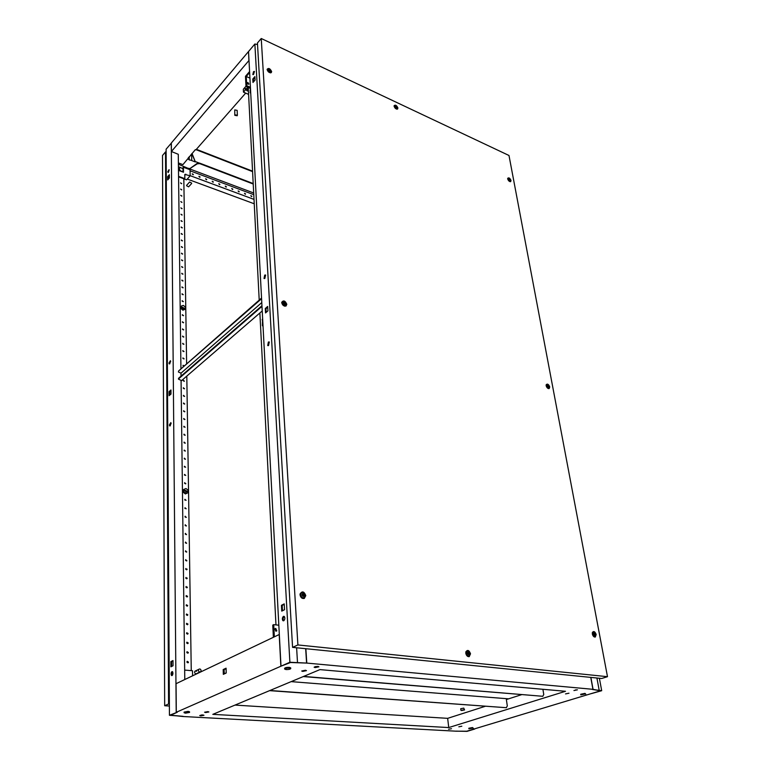<?xml version="1.0" encoding="UTF-8"?>
<svg xmlns="http://www.w3.org/2000/svg" width="770" height="770" viewBox="0 0 770 770"><rect width="100%" height="100%" fill="white"/><g stroke="black" fill="none" stroke-linecap="round" stroke-linejoin="round"><path stroke-width="1.16" d="M185.503 713.164L184.097 712.75L188.14 712.019L189.545 712.433L185.503 713.164M189.545 712.433L189.535 711.769L188.13 711.355L184.088 712.096L184.097 712.75M286.017 669.553L284.65 669.053C285.218 668.35 286.786 668.033 289.376 668.091L290.733 668.591C290.175 669.284 288.596 669.602 286.017 669.553M290.733 668.591L290.694 667.86L289.337 667.359C286.748 667.301 285.179 667.619 284.611 668.322L284.65 669.053M472.626 728.102L468.892 728.805L472.626 728.102M473.358 728.314L472.559 727.554L468.824 728.247L468.892 728.805M585.133 693.972L580.811 694.858L585.133 693.972M585.787 694.203L585.027 693.375L580.705 694.251L580.811 694.858M202.635 714.955L201.047 715.06M202.905 714.974L203.973 715.282L200.797 715.859L199.719 715.542L202.905 714.974M451.509 728.718L448.554 729.267L451.509 728.718M576.335 689.843L575.421 689.959M577.423 689.824L573.929 690.546L577.423 689.824M317.962 666.425L315.007 666.666M317.894 666.416L318.915 666.801L315.142 667.58L314.112 667.195L317.894 666.416M207.804 711.634L208.882 711.952L205.667 712.548L204.579 712.221L207.804 711.634M305.449 670.256L306.479 670.641L302.754 671.401L301.715 671.016L305.449 670.256M461.827 726.226L458.833 726.793L461.827 726.226M568.982 693.202L565.536 693.905L568.982 693.202M590.754 677.388L592.929 689.314L306.778 663.086L305.863 648.715M279.317 634.47L176.051 683.693L176.301 712.269L177.206 712.317L170.651 715.195L182.865 716.504L455.792 731.173L466.736 731.221L600.61 690.777L592.929 689.314M290.425 662.498L306.778 663.086M290.425 662.537L280.867 666.233L279.192 634.451M176.301 712.269L280.867 666.233M565.498 691.287L448.756 727.563L212.809 714.358L319.925 669.611L565.498 691.287M226.226 672.855L224.224 673.779M226.226 673.009L223.319 674.347L223.185 669.553L226.082 668.196L226.226 673.009M224.234 673.923L224.109 669.631L226.101 668.707M485.225 706.311L447.649 718.343L235.014 705.089M447.649 718.343L448.756 727.563M521.55 694.694L506.371 699.545M224.109 669.631L223.185 669.553M191.576 160.352L189.247 159.919L191.576 160.352M191.48 155.559L191.095 154.501M253.224 184.02L199.7 163.625L197.255 163.808L189.921 168.572L187.87 168.255L253.686 192.981M187.87 168.255L178.409 164.241M199.7 163.625L197.245 163.317L189.921 168.572M199.68 163.144L253.195 183.549M191.451 160.458L195.359 161.95L191.826 153.663M187.813 159.072L189.247 159.621M252.579 171.623L196.061 149.669M195.359 161.95L192.019 153.442M199.488 163.153L195.349 161.575M245.688 93.112L195.869 149.89L195.32 149.678L182.933 164.636L178.39 162.922M248.441 51.629L171.344 142.999L171.412 151.517L248.912 60.541L248.537 51.677M252.56 171.152L196.379 149.313M171.893 151.815L171.412 151.517M188.361 158.447L188.352 157.629M197.255 163.808L197.245 163.317M455.917 731.182L466.822 731.24L474.753 729.026L466.995 731.365L455.917 731.134M264.88 278.355L265.554 274.986L264.697 275.111L264.023 278.48L264.88 278.355M264.572 278.557L265.66 275.121M268.576 345.489L269.24 341.957L268.383 342.024L267.719 345.566L268.576 345.489M268.306 345.653L269.327 342.053M253.657 74.286L254.331 71.379L253.513 71.668L252.83 74.565L253.657 74.286M254.466 71.62L253.292 74.594M283.716 620.803C284.967 619.494 285.16 618.041 284.284 616.452L283.466 616.346C282.224 617.665 282.032 619.109 282.908 620.697L283.716 620.803L282.908 620.697M284.255 616.433L284.226 616.443C282.975 617.752 282.792 619.196 283.658 620.784M306.595 663.066L290.28 662.498L280.992 666.175L289.886 662.258L306.595 663.066L305.671 648.696M266.16 312.399L265.958 308.712L267.719 307.192M254.937 77.491L253.397 79.252L253.542 81.841M284.245 604.354L282.186 605.403L282.475 610.745M289.886 662.258L254.87 44.015L248.527 51.523L280.992 666.175M265.294 308.51L265.534 312.928L267.922 310.878L267.671 306.45L265.294 308.51L265.958 308.712M255.082 80.08L254.889 76.596L252.81 78.992L252.993 82.457L255.082 80.08M281.435 605.307L281.743 611.12L284.544 609.715L284.217 603.882L281.435 605.307L282.186 605.403M296.614 647.782L297.48 662.238M254.87 44.015L257.526 44.516M253.397 79.252L252.81 78.992M592.486 689.448L601.697 690.7L591.495 693.577L600.783 690.777L592.496 689.497M590.888 677.398L593.054 689.323M596.914 678.004L599.108 689.881M599.387 678.255L601.697 690.7M169.4 424.963L169.679 425.916L171.104 423.567L170.825 422.624L169.4 424.963M170.199 425.906L170.94 422.769M168.986 363.055L169.236 363.902L170.642 361.563L170.391 360.716L168.986 363.055M169.727 363.892L170.517 360.889M171.055 674.058L171.508 675.521C172.316 675.752 172.798 674.953 172.961 673.124L172.509 671.661C171.71 671.43 171.219 672.229 171.055 674.058M172.586 671.738L171.768 674.116L172.143 675.502M167.716 171.96L169.053 169.65L167.716 171.96M169.179 169.91L168.312 172.499M171.893 151.7L178.284 154.298L180.94 368.945M180.988 373.142L181.027 376.145M181.075 380.313L184.781 679.525M169.439 715.292L176.927 712.346L170.44 715.205L183.067 716.331L169.439 715.292L166.108 149.197L171.344 143.114M170.988 394.067L170.959 389.976L169.073 391.603L169.102 395.684L170.988 394.067M170.853 661.632L170.892 666.83L173.029 665.761L172.99 660.544L170.853 661.632L171.566 661.69L171.595 666.483M167.648 176.638L167.677 179.93L169.362 178.005L169.342 174.703L167.648 176.638L168.216 176.84L168.235 179.294M171.267 143.085L176.205 712.308M169.718 395.154L169.698 391.757L170.959 390.669M172.99 660.968L171.566 661.69M169.342 175.55L168.216 176.84M169.698 391.757L169.073 391.603M234.975 114.826L234.792 115.308L237.179 115.75L237.372 115.259L234.975 114.826M237.372 115.259L237.15 110.351L234.763 109.908L234.792 115.308M467.457 653.316C468.333 655.087 468.988 655.154 469.421 653.528C468.535 651.766 467.881 651.699 467.457 653.316M469.998 653.73L469.584 655.559C468.131 656.435 467.043 655.693 466.322 653.326L466.726 651.507C468.179 650.621 469.267 651.362 469.998 653.73M395.405 106.53C396.069 107.781 396.598 108.031 396.993 107.28L395.405 106.53M397.484 107.79L397.387 108.426C396.242 108.945 395.289 108.272 394.51 106.395L394.606 105.769C395.751 105.24 396.714 105.914 397.484 107.79M469.353 653.528L467.717 652.411L467.515 653.326L469.151 654.442L469.353 653.528M468.41 654.615L467.631 652.546M396.945 107.251L395.501 106.241L396.945 107.251M396.3 107.636L395.501 106.732M467.544 656.3L468.612 656.011M396.675 109.128L397.166 108.637M547.451 385.953C548.163 387.31 548.663 387.464 548.933 386.425C548.211 385.067 547.72 384.913 547.451 385.953L548.798 386.954L548.885 386.405L547.576 385.423L547.489 385.972M549.337 386.761L549.174 387.859C548.125 388.398 547.258 387.733 546.556 385.886L546.729 384.788C547.778 384.259 548.644 384.913 549.337 386.761M283.437 302.995C284.236 304.593 284.939 304.814 285.555 303.659C284.765 302.052 284.053 301.83 283.437 302.995M286.267 304.131L286.065 305.055C284.438 306.056 283.177 305.334 282.292 302.889L282.484 301.975C284.111 300.964 285.372 301.686 286.267 304.131M548.192 386.992L547.48 385.799M285.487 303.64L283.601 302.552L285.487 303.64M284.823 304.381L283.504 302.831M548.173 388.503L548.721 388.128M284.64 306.152L285.506 305.526M301.975 594.912C302.899 596.827 303.698 596.933 304.381 595.229C303.467 593.314 302.658 593.208 301.975 594.912M305.17 595.499L304.747 597.135C302.87 598.425 301.503 597.684 300.666 594.902L301.089 593.275C302.966 591.976 304.333 592.717 305.17 595.499M593.737 634.085C594.556 635.654 595.085 635.731 595.335 634.297C594.527 632.719 593.997 632.651 593.737 634.085M595.759 634.49L595.46 636.203C594.325 636.8 593.429 636.097 592.765 634.085L593.064 632.382C594.199 631.775 595.095 632.478 595.759 634.49M268.634 69.926C269.336 71.302 269.962 71.591 270.53 70.792C269.827 69.425 269.192 69.136 268.634 69.926M271.165 71.379L271.059 71.947C269.644 72.65 268.489 71.928 267.614 69.772L267.719 69.213C269.134 68.511 270.28 69.233 271.165 71.379M304.304 595.22C303.881 593.834 303.207 593.458 302.264 594.103L302.052 594.921C302.475 596.307 303.149 596.683 304.092 596.038L304.304 595.22M303.342 596.394L303.534 595.614L302.244 594.132M595.287 634.288L593.94 633.238L593.785 634.085L595.143 635.144L595.287 634.288M594.45 635.173L593.805 633.498M270.463 70.763L268.74 69.675L270.463 70.763M269.866 71.225L268.72 70.137M301.975 598.155L303.707 597.818M594.007 636.78L594.661 636.482M270.28 72.832L270.838 72.197M508.883 179.237L510.26 179.862L508.883 179.237M510.645 180.305L510.558 181.027C509.596 181.451 508.768 180.815 508.075 179.131L508.162 178.399C509.124 177.986 509.952 178.611 510.645 180.305M510.212 179.843L508.97 178.89L510.212 179.843M509.548 180.18L508.97 179.42M465.802 653.268L465.869 651.863C467.563 649.505 469.113 650.149 470.508 653.788L469.238 656.637C467.525 656.781 466.379 655.655 465.802 653.268M465.937 651.651L466.967 651.276M394.096 106.202L394.096 105.75C395.366 104.537 396.637 105.278 397.897 107.983L397.541 109.042C396.001 109.244 394.846 108.291 394.096 106.202L394.24 106.125M546.171 385.77L546.18 384.788C547.383 383.47 548.567 384.172 549.722 386.887L549.193 388.561C547.836 388.706 546.825 387.772 546.171 385.77M281.724 302.706L281.733 302.292C283.495 300.011 285.189 300.685 286.815 304.314L286.045 305.998C283.909 306.422 282.475 305.324 281.724 302.706M281.724 302.543L282.513 301.927M300.04 594.815L300.069 594.036C302.129 590.782 304.034 591.302 305.796 595.585L304.275 598.454C302.033 598.8 300.618 597.587 300.04 594.815M300.098 593.843L301.513 592.852M592.342 634.028L592.399 632.449C593.737 630.803 594.998 631.506 596.182 634.547L595.287 637.059C593.92 637.137 592.938 636.126 592.342 634.028M592.399 632.43L593.112 632.324M267.113 69.541L267.113 69.29C268.653 67.722 270.164 68.492 271.656 71.61L271.233 72.65C269.308 72.967 267.931 71.937 267.113 69.541M507.709 178.967L507.7 178.332C508.787 177.321 509.894 178.034 511.01 180.469L510.683 181.595C509.403 181.73 508.412 180.854 507.709 178.967M468.747 656.001L467.727 656.406M466.87 651.362L465.869 651.853M285.555 305.507L284.823 306.181M282.378 302.061L281.733 302.735M303.9 597.77L302.273 598.319M301.359 592.977L300.05 594.19M594.729 636.492L594.122 636.848M593.035 632.391L592.361 632.555M261.242 38.5L297.894 644.942L607.491 676.686L508.989 155.482L261.242 38.5L257.44 42.995L292.571 647.368L601.707 678.495L607.491 676.686M297.894 644.942L292.571 647.368M542.86 696.301L303.293 676.56M542.908 689.294L543.755 694.521L542.754 696.292L303.669 676.407M463.617 709.853L461.451 710.277L463.617 709.853M461.538 710.527L464.57 709.93L461.538 710.527M464.57 709.93L463.761 708.131L460.72 708.727L460.922 710.335M269.933 690.497L506.275 707.697L507.305 705.955L506.323 699.208L507.228 699.275M291.156 681.633L508.585 698.842M269.587 690.642L506.4 707.697M186.658 371.246L187.341 370.649M182.384 374.961L183.058 374.374M261.79 302.572L181.027 373.152L178.419 371.997L178.621 370.976L261.55 298.038M178.621 378.869L178.707 378.157L178.496 379.177L181.075 380.361M190.97 367.483L191.663 366.886M195.339 363.69L196.032 363.084M199.748 359.85L200.46 359.234M204.214 355.961L204.926 355.345M208.728 352.034L209.45 351.409M213.29 348.059L214.022 347.424M217.91 344.046L218.651 343.401M222.578 339.984L223.329 339.329M227.304 335.864L228.055 335.21M232.088 331.706L232.848 331.042M236.919 327.5L237.689 326.836M241.809 323.246L242.589 322.563M246.756 318.944L247.545 318.251M251.771 314.583L252.57 313.891M256.833 310.175L257.642 309.473M262.233 310.945L181.085 381.044M178.707 378.773L261.993 306.373M178.621 370.976L261.588 298.693M178.707 378.157L261.954 305.719M275.968 624.884L259.875 312.986M259.211 300.098L248.238 87.501M250.481 88.454L250.163 92.66L250.741 93.276M263.051 326.528L262.397 325.489L262.589 317.769M245.428 88.319L245.101 89.715L245.428 88.319M245.986 86.211L243.339 89.243L243.474 92.15L248.594 94.373M248.238 87.539L247.709 87.308L243.474 92.15M248.286 88.463L246.544 90.456L248.335 89.301M248.431 91.274L246.544 90.456M248.056 84.219L248.893 84.094L247.969 82.554L247.131 82.679L248.056 84.219M248.142 84.248L247.17 83.343M249.644 72.563L246.246 76.49L249.932 78.136M246.246 76.49L246.718 85.691L245.996 86.519L249.903 88.232L250.442 87.626M245.996 86.519L245.486 76.307L249.586 71.543M246.718 85.691L250.423 87.318M275.91 631.246L276.796 630.851L275.766 628.416L274.871 628.801L275.91 631.246L274.823 628.888M278.865 625.904L278.721 625.202L273.725 624.634L272.763 625.105L273.369 637.233M273.725 624.634L274.341 636.771M182.432 307.249L184.319 308.241L182.432 307.249M184.906 490.817L186.908 491.818L187.081 491.222L185.079 490.23L184.906 490.817M186.157 492.174L184.944 490.509L186.157 492.174M193.376 174.444L192.231 173.808L193.376 174.444M193.135 174.78L192.192 173.914M200.084 176.946L198.949 176.311L200.084 176.946M199.844 177.292L198.91 176.417M206.735 179.429L205.619 178.794L206.735 179.429M206.504 179.776L205.58 178.91M213.348 181.893L212.231 181.258L213.348 181.893M213.107 182.24L212.193 181.374M219.893 184.348L218.796 183.712L219.893 184.348M219.662 184.684L218.757 183.818M226.399 186.773L225.302 186.138L226.399 186.773M226.159 187.11L225.263 186.244M232.848 189.179L231.77 188.544L232.848 189.179M232.607 189.526L231.722 188.66M239.249 191.566L238.18 190.941L239.249 191.566M239.008 191.913L238.132 191.047M245.601 193.944L244.533 193.309L245.601 193.944M245.361 194.281L244.494 193.414M251.906 196.292L250.847 195.667L251.906 196.292M251.665 196.639L250.808 195.773M180.546 182.942L181.71 183.587L180.546 182.942M181.528 183.732L180.555 182.856M180.632 189.141L181.797 189.776L180.632 189.141M181.605 189.921L180.642 189.045M180.709 195.368L181.884 196.013L180.709 195.368M181.691 196.158L180.719 195.262M180.796 201.634L181.97 202.279L180.796 201.634M181.778 202.433L180.806 201.528M180.883 207.948L182.057 208.593L180.883 207.948M181.864 208.747L180.892 207.842M180.969 214.31L182.144 214.946L180.969 214.31M181.951 215.1L180.979 214.195M181.056 220.701L182.23 221.346L181.056 220.701M182.038 221.5L181.066 220.586M181.142 227.14L182.326 227.785L181.142 227.14M182.134 227.939L181.152 227.015M181.229 233.628L182.413 234.263L181.229 233.628M182.22 234.417L181.239 233.493M181.316 240.153L182.5 240.789L181.316 240.153M182.307 240.943L181.325 240.009M181.402 246.718L182.596 247.363L181.402 246.718M182.394 247.517L181.422 246.573M181.489 253.33L182.683 253.975L181.489 253.33M182.49 254.129L181.508 253.186M181.576 259.99L182.779 260.635L181.576 259.99M182.577 260.789L181.605 259.837M181.672 266.699L182.875 267.334L181.672 266.699M182.673 267.498L181.691 266.536M181.758 273.446L182.962 274.082L181.758 273.446M182.76 274.245L181.787 273.283M181.845 280.242L183.058 280.877L181.845 280.242M182.856 281.04L181.874 280.068M181.941 287.085L183.154 287.72L181.941 287.085M182.952 287.884L181.97 286.902M182.028 293.967L183.25 294.612L182.028 293.967M183.039 294.775L182.066 293.784M182.124 300.906L183.347 301.542L182.124 300.906M183.135 301.715L182.153 300.714M182.317 314.92L183.539 315.565L182.317 314.92M183.327 315.729L182.346 314.718M182.403 322.004L183.635 322.64L182.403 322.004M183.424 322.813L182.442 321.793M182.5 329.137L183.732 329.772L182.5 329.137M183.52 329.945L182.548 328.915M182.596 336.317L183.828 336.962L182.596 336.317M183.616 337.125L182.644 336.095M182.692 343.545L183.934 344.19L182.692 343.545M183.712 344.363L182.74 343.324M182.788 350.831L184.03 351.476L182.788 350.831M183.809 351.649L182.846 350.591M182.894 358.166L184.136 358.81L182.894 358.166M183.915 358.984L182.942 357.925M184.309 365.971L183.067 365.259L183.828 366.405M184.059 366.193L183.048 365.298M183.193 380.486L184.444 381.131L183.193 380.486M184.213 381.304L183.25 380.216M183.289 388.032L184.55 388.677L183.289 388.032M184.309 388.86L183.356 387.762M186.956 661.959L188.294 662.624L188.467 662.085L187.129 661.42L186.956 661.959M187.909 662.864L188.178 662.229L187.216 661.324M186.821 652.325L188.159 652.989L188.332 652.46L186.995 651.795L186.821 652.325M187.793 653.22L188.044 652.604L187.081 651.709M186.696 642.767L188.024 643.431L188.198 642.912L186.86 642.247L186.696 642.767M187.668 643.662L186.946 642.161M186.571 633.287L187.899 633.951L188.063 633.441L186.735 632.776L186.571 633.287M187.543 634.182L187.784 633.585L186.802 632.699M186.446 623.883L187.774 624.537L187.928 624.037L186.6 623.382L186.446 623.883M187.428 624.768L186.667 623.305M186.321 614.547L187.649 615.211L187.803 614.72L186.475 614.056L186.321 614.547M187.303 615.442L186.533 613.988M186.196 605.297L187.524 605.952L187.668 605.47L186.35 604.816L186.196 605.297M187.187 606.183L186.407 604.748M186.071 596.115L187.399 596.769L187.543 596.298L186.225 595.643L186.071 596.115M187.062 596.991L186.273 595.576M185.955 587L187.418 587.192L185.955 587M186.946 587.876L186.148 586.48M185.83 577.962L187.293 578.164L185.83 577.962M186.831 578.838L186.013 577.452M185.714 569.001L187.168 569.203L185.714 569.001M186.715 569.867L185.888 568.501M185.589 560.098L186.908 560.753L185.589 560.098M186.59 560.964L185.763 559.617M185.474 551.272L186.783 551.917L185.474 551.272M186.475 552.138L185.637 550.8M185.358 542.513L186.667 543.158L185.358 542.513M186.369 543.37L185.512 542.051M185.243 533.812L186.542 534.467L185.243 533.812M186.253 534.678L185.387 533.369M185.127 525.188L186.427 525.833L185.127 525.188M186.138 526.045L185.272 524.755M185.012 516.631L186.311 517.276L185.012 516.631M186.022 517.479L185.147 516.198M184.896 508.133L186.196 508.778L184.896 508.133M186.196 508.778L185.031 507.719M184.781 499.701L186.08 500.346L184.781 499.701M186.08 500.346L184.906 499.297L184.906 500.134M184.559 483.031L185.849 483.675L184.559 483.031M185.58 483.878L184.675 482.646L184.684 483.454M184.453 474.782L185.734 475.427L184.453 474.782M185.734 475.427L184.559 474.416L184.569 475.206M184.338 466.61L185.628 467.246L184.338 466.61M185.628 467.246L184.444 466.245L184.463 467.024M184.232 458.487L185.512 459.132L184.232 458.487M185.252 459.324L184.328 458.131L184.357 458.901M184.126 450.421L185.406 451.066L184.126 450.421M185.406 451.066L184.222 450.084L184.242 450.835M184.02 442.423L185.291 443.068L184.02 442.423M185.041 443.26L184.107 442.086L184.136 442.837M183.915 434.482L185.185 435.127L183.915 434.482M184.935 435.32L184.001 434.155M183.809 426.599L185.079 427.244L183.809 426.599M185.079 427.244L183.886 426.282M183.703 418.774L184.964 419.419L183.703 418.774M184.723 419.602L183.78 418.466L183.818 419.178M183.597 411.007L184.858 411.652L183.597 411.007M184.617 411.834L183.674 410.708L183.712 411.411M183.491 403.297L184.752 403.932L183.491 403.297M184.521 404.115L183.568 402.999M183.395 395.636L184.646 396.281L183.395 395.636M184.415 396.463L183.462 395.356M183.895 489.383L183.279 489.826L183.318 492.328L185.406 493.965L188.082 492.656L188.044 490.153L185.955 488.517L183.895 489.383L183.934 491.886L186.022 493.531L188.082 492.656M191.258 670.622L186.802 376.106M186.619 363.94L183.818 178.765L178.563 176.831M181.508 305.931L180.969 308.578L182.894 310.185L185.349 309.145L185.32 307.047L183.395 305.44L181.508 305.931L181.537 308.029L183.462 309.646L185.349 309.145M182.567 171.893L182.557 171.161M182.519 168.505L180.296 167.427L178.467 169.544L179.294 168.62L180.026 170.95M178.438 166.753L180.286 167.437L179.294 168.62M190.161 175.656L254.013 199.401M190.075 170.805L253.773 194.675M178.553 176.369L184.81 178.678L183.838 179.766M178.476 170.372L183.481 172.239L183.414 167.254L182.509 168.274M184.81 178.678L184.829 174.405L190.171 175.81L186.561 179.834L184.463 179.064M190.171 175.81L190.055 169.747L183.414 167.254M184.665 670.093L192.51 670.728L192.587 675.8M187.081 662.441L187.072 661.497M186.956 652.796L186.946 651.863M186.831 643.239L186.812 642.315M186.696 633.758L186.687 632.834M186.571 624.345L186.561 623.44M186.446 615.018L186.436 614.113M186.321 605.759L186.311 604.864M186.205 596.567L186.186 595.682M186.08 587.462L186.071 586.576M185.955 578.414L185.945 577.548M185.84 569.444L185.83 568.578M185.714 560.55L185.705 559.684M185.599 551.715L185.589 550.858M185.483 542.956L185.474 542.109M185.368 534.255L185.349 533.418M185.252 525.621L185.233 524.793M185.137 517.065L185.118 516.237M185.021 508.566L185.012 507.738M184.03 434.896L184.02 434.145M183.924 427.003L183.915 426.272M183.606 403.692L183.606 402.989M183.51 396.03L183.501 395.337M183.404 388.427L183.395 387.743M183.308 380.881L183.298 380.207M183.106 365.942L183.096 365.288M183.01 358.55L183 357.906M182.904 351.216L182.894 350.581M182.808 343.93L182.798 343.305M182.711 336.702L182.702 336.076M182.615 329.512L182.606 328.906M182.519 322.38L182.509 321.773M182.423 315.296L182.413 314.699M182.24 301.272L182.23 300.695M182.144 294.333L182.134 293.765M182.047 287.451L182.047 286.883M181.961 280.607L181.951 280.049M181.864 273.802L181.864 273.263M181.778 267.055L181.768 266.516M181.691 260.347L181.681 259.817M181.595 253.686L181.595 253.166M181.508 247.074L181.499 246.554M181.422 240.5L181.412 239.99M181.335 233.974L181.325 233.474M181.248 227.487L181.239 226.996M181.162 221.048L181.152 220.566M183.616 308.529L182.432 307.317M187.264 179.054L254.244 203.781M180.344 170.584L182.076 171.71M182.394 171.354L183.395 170.151L182.346 168.187M186.022 493.531L185.406 493.965M183.934 491.886L183.318 492.328M183.462 309.646L182.894 310.185M181.537 308.029L180.969 308.578M191.72 183.154L189.632 181.99L191.72 183.154M186.773 185.156L186.533 185.695L188.612 186.85L191.48 183.684M201.105 670.583C200.691 669.005 199.892 668.591 198.708 669.371L198.391 670.362C198.804 671.95 199.594 672.354 200.778 671.594L201.105 670.583M196.725 671.171L194.887 671.209L194.56 672.21C194.964 673.788 195.763 674.193 196.937 673.423L199.863 672.027M183.53 308.52L182.442 307.403M164.674 705.744L162.508 155.482L165.512 151.931L168.572 703.972L164.674 705.744L169.381 706.023M168.572 703.972L169.371 704.021M166.127 152.171L165.512 151.931M166.127 152.653L169.371 703.212M250.163 92.66L250.712 92.891M250.038 90.215L250.587 90.456M262.705 319.964L262.098 319.781M263.013 325.672L262.397 325.489M185.82 174.193L184.752 175.396M191.73 159.958L191.643 155.165M189.247 159.919L189.189 156.666M172.056 675.559L171.508 675.521M510.144 181.681L510.683 181.595M270.52 72.852L271.233 72.65M594.257 636.819L595.287 637.059M303.245 598.223L304.275 598.454M285.054 306.085L286.045 305.998M548.288 388.552L549.193 388.561M396.954 109.167L397.541 109.042M468.199 656.348L469.238 656.637M508.162 178.399L507.68 178.784M593.064 632.382L592.342 632.632M301.089 593.275L300.319 593.67M303.37 596.404L304.092 596.038M282.484 301.975L281.83 302.533M546.729 384.788L546.122 385.144M394.606 105.769L394.096 106.25M466.726 651.507L465.898 651.815M468.564 654.654L469.151 654.442M178.486 378.561L178.496 379.177M275.978 631.246L276.796 630.851M189.632 181.99L186.619 185.329M198.708 669.371L194.887 671.209"/></g></svg>
